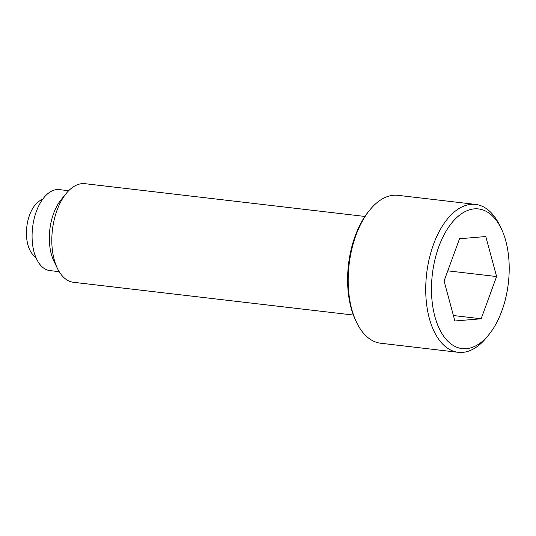 <?xml version="1.0" encoding="UTF-8"?>
<svg xmlns="http://www.w3.org/2000/svg" width="536" height="536" viewBox="0 0 536 536"><rect width="100%" height="100%" fill="white"/><g stroke="black" fill="none" stroke-linecap="round" stroke-linejoin="round"><path stroke-width="0.8" d="M501.2 228.477L499.565 225.113A74.457 40.508 96.7 0 0 475.546 204.41A74.457 40.508 96.7 0 0 433.524 244.342A74.457 40.508 96.7 0 0 458.233 352.313A74.457 40.508 96.7 0 0 486.387 337.714L488.752 334.819A70.317 38.257 96.7 0 0 501.85 310.893A70.317 38.257 96.7 0 0 501.2 228.477A70.317 38.257 96.7 0 0 438.83 246.634A70.317 38.257 96.7 0 0 441.108 332.159A70.317 38.257 96.7 0 0 488.752 334.819M475.546 204.41L397.987 195.332A74.457 40.508 96.7 0 0 369.833 209.931A74.457 40.508 96.7 0 0 355.964 235.264A74.457 40.508 96.7 0 0 356.654 322.531A74.457 40.508 96.7 0 0 380.674 343.234L458.233 352.313M369.833 209.931L368.654 211.378A72.387 39.383 96.7 0 0 355.167 236.008A72.387 39.383 96.7 0 0 355.837 320.85L356.654 322.531M364.909 216.45L85.023 183.687A49.634 27.001 96.7 0 0 66.25 193.422A49.634 27.001 96.7 0 0 57.004 210.306A49.634 27.001 96.7 0 0 57.466 268.489A49.634 27.001 96.7 0 0 73.479 282.291L353.365 315.047M66.25 193.422L61.178 199.633A40.756 22.17 96.7 0 0 53.587 213.502A40.756 22.17 96.7 0 0 53.962 261.267L57.466 268.489M68.675 190.715L59.349 189.623A40.756 22.17 96.7 0 0 36.348 211.479A40.756 22.17 96.7 0 0 49.875 270.586L59.201 271.678M42.813 199.07A35.162 35.162 0 0 0 39.51 200.946A29.782 16.201 96.7 0 0 26.8 226.849A29.782 16.201 96.7 0 0 33.185 254.989A29.782 16.201 96.7 0 0 33.259 255.062M454.883 320.99L444.076 280.978L459.526 238.748L485.79 236.537L496.597 276.549L481.147 318.779L454.883 320.99M481.147 318.779L453.409 315.536M496.597 276.549L447.788 270.841M33.185 254.989A35.162 35.162 0 0 0 35.966 257.575"/></g></svg>
